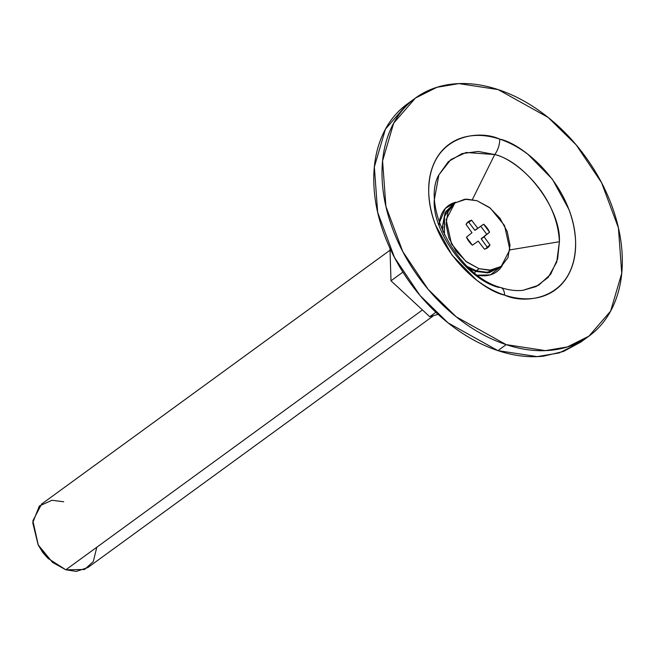 <?xml version="1.0" encoding="UTF-8"?>
<svg xmlns="http://www.w3.org/2000/svg" width="655" height="655" viewBox="0 0 655 655"><rect width="100%" height="100%" fill="white"/><g stroke="black" fill="none" stroke-linecap="round" stroke-linejoin="round"><path stroke-width="0.98" d="M390.028 250.21L41.633 504.047L32.881 520.799L38.26 544.976L52.515 562.383L65.836 569.801L48.175 558.494L38.072 544.624L32.75 522.69L39.341 506.012L51.958 500.273L63.699 501.787M96.809 547.236L93.28 561.589L84.593 569.482L65.836 569.801L422.459 309.962L65.836 569.801L76.308 571.397L87.893 567.541L433.716 315.579M390.994 280.807L402.899 272.128L390.994 280.807L429.754 316.717L435.853 312.279L429.754 316.717L438.064 314.334L429.754 316.717L390.994 280.807L389.971 248.31L390.994 280.807M38.588 545.599L42.665 552.337L47.037 557.348M509.893 249.891L559.403 241.736L557.634 258.93L550.683 274.257L538.631 285.244L522.968 290.304L536.15 286.554L548.202 277.392L556.717 262.115L559.403 241.736L509.893 249.891M472.402 199.529L494.73 154.555C525.605 161.842 561.163 209.788 559.403 241.736C557.004 192.275 512.955 157.945 494.73 154.555A14.238 7.295 -71.7 0 0 499.708 139.122C478.125 128.871 427.903 135.388 428.714 192.775C431.53 250.832 483.226 291.123 504.612 295.102A14.238 7.295 -71.7 0 0 500.903 287.602A14.238 7.295 108.3 0 1 504.612 295.102C514.347 298.328 523.656 299.458 532.531 298.483C541.407 297.501 549.168 294.496 555.825 289.469C562.481 284.442 567.525 277.761 570.955 269.442C574.378 261.124 575.933 251.79 575.606 241.449C575.278 231.109 573.1 220.547 569.08 209.756L552.361 179.175L528.004 154.375C518.875 147.432 509.451 142.356 499.708 139.122C489.965 135.896 480.664 134.774 471.788 135.749C462.913 136.723 455.151 139.728 448.495 144.763C441.83 149.79 436.795 156.463 433.364 164.79C429.942 173.108 428.386 182.434 428.714 192.775C429.033 203.124 431.211 213.686 435.239 224.477L451.958 255.049L476.316 279.857C485.437 286.792 494.869 291.876 504.612 295.102C526.194 305.353 576.416 298.844 575.606 241.449C572.789 183.392 521.093 143.109 499.708 139.122A14.238 7.295 108.3 0 1 494.73 154.555L472.402 199.529M500.903 287.602A14.238 7.295 108.3 0 0 498.913 287.455C468.038 280.168 432.472 232.214 434.24 200.266L438.875 174.877L450.828 159.558L466.09 152.484L494.73 154.555L478.248 151.436L462.021 153.614L448.274 161.711L438.875 174.877C420.968 205.801 457.182 276.082 500.854 287.586C508.951 290.206 516.32 291.107 522.968 290.304M415.417 98.062L407.181 104.063L385.451 129.117L374.349 166.902L377.673 212.425L394.523 257.554L419.904 295.348L447.995 322.833L497.931 350.63L506.168 344.628L456.232 316.832L428.141 289.346L402.76 251.553L385.91 206.423L382.585 160.901L393.688 123.115L415.417 98.062L436.91 87.303L458.885 83.603L498.152 89.596L548.088 117.401L576.179 144.886L601.56 182.671L618.41 227.809L621.734 273.331L610.624 311.117L588.902 336.171L567.402 346.929L545.435 350.622L506.168 344.628L497.931 350.63L537.198 356.623L559.165 352.93L580.666 342.172L588.902 336.171M498.152 89.596C514.077 94.877 529.494 103.187 544.411 114.535C559.329 125.875 572.609 139.392 584.244 155.079C595.878 170.775 604.991 187.436 611.573 205.08C618.156 222.716 621.718 240 622.25 256.907C622.782 273.815 620.244 289.076 614.644 302.675C609.035 316.283 600.799 327.197 589.909 335.417C579.028 343.646 566.329 348.558 551.821 350.155C537.305 351.751 522.092 349.909 506.168 344.628C490.243 339.356 474.818 331.045 459.908 319.697C444.991 308.349 431.71 294.832 420.076 279.145C408.442 263.457 399.329 246.796 392.746 229.152C386.155 211.508 382.602 194.232 382.07 177.325C381.537 160.409 384.076 145.156 389.676 131.557C395.276 117.949 403.521 107.035 414.41 98.807C425.292 90.587 437.99 85.674 452.499 84.077C467.007 82.481 482.227 84.323 498.152 89.596M407.418 103.891L406.174 104.808C395.284 113.037 387.04 123.951 381.439 137.55C375.839 151.158 373.301 166.411 373.833 183.326C374.365 200.233 377.919 217.509 384.51 235.153C391.092 252.797 400.205 269.459 411.839 285.146C423.474 300.833 436.754 314.351 451.672 325.699C466.581 337.047 482.006 345.357 497.931 350.63C513.856 355.911 529.068 357.753 543.584 356.156L563.496 351.465L580.829 342.049M499.667 267.428L487.451 272.333L476.242 270.777L467.457 266.585L476.242 270.777L479.083 268.706L465.77 261.296L451.508 243.889L446.129 219.712L454.889 202.96L466.475 199.104L476.946 200.7L464.772 199.226L454.619 203.156L448.02 211.884L445.99 224.092L448.839 237.912L456.126 251.242L466.753 262.057L479.083 268.706L491.258 270.179L501.419 266.249L508.01 257.521L510.04 245.314L507.191 231.493L499.904 218.164L489.285 207.348L476.946 200.7L490.267 208.11L504.522 225.516L509.901 249.694L501.149 266.454L489.555 270.31L479.083 268.706L476.242 270.777L486.714 272.374L498.308 268.517L501.149 266.454M454.889 202.96L452.048 205.023L444.205 216.805L444.434 234.981L444.532 215.724L453.506 204.057M486.026 248.679L487.14 247.058L489.981 244.986L487.557 247.803L484.422 249.187L478.216 241.114L472.394 245.199L466.458 237.192L471.985 232.705L466.057 224.419A16.203 11.315 -126.1 0 1 471.608 220.219L477.814 228.3L483.636 224.206A16.203 11.315 -126.1 0 1 489.58 232.214L484.053 236.701L489.981 244.986A16.203 11.315 -126.1 0 1 484.422 249.187L478.216 241.114L472.394 245.199A16.203 11.315 -126.1 0 1 466.458 237.192L471.985 232.705L466.057 224.419L468.472 221.611L471.608 220.219L477.814 228.3L483.636 224.206L489.58 232.214L481.245 238.657L489.58 232.214L486.739 234.285L480.803 226.278L483.636 224.206L474.973 230.364L477.814 228.3L474.973 230.364L477.692 228.218L474.85 230.282L468.767 222.291L471.608 220.219L467.171 222.798M489.981 244.986L487.14 247.058L481.253 238.919L484.094 236.848L489.981 244.986M484.094 236.848L481.253 238.919L484.094 236.848M484.053 236.701L481.212 238.772L484.053 236.701M468.767 222.291L474.973 230.364L480.819 226.294M486.731 234.261L481.212 238.772L487.132 247.066M500.608 266.831L489.17 272.717L475.776 271.383L469.905 268.877L475.776 271.383L474.613 272.889L475.776 271.383L475.252 270.433M443.001 231.952L442.436 226.425L445.687 211.631L454.365 203.353L445.089 212.769L442.436 226.425L443.001 231.952M439.153 225.484A40.938 28.591 -126.1 0 1 456.027 202.182L445.334 208.405L439.341 222.692M500.567 266.872L487.754 272.898L475.776 271.383M477.601 275.198L490.349 274.871L502.238 265.594A40.938 28.591 -126.1 0 1 477.601 275.198M443.198 227.211L442.436 226.425M39.071 546.557L38.072 544.624M46.644 556.955L48.175 558.494"/></g></svg>
